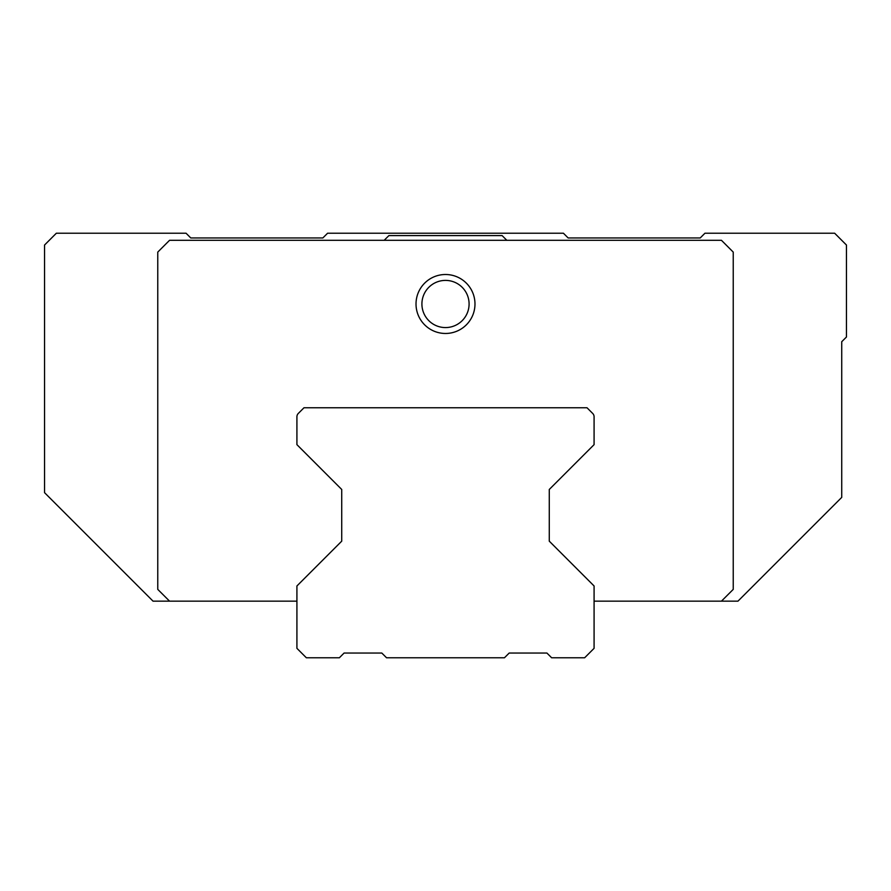 <?xml version="1.0" encoding="UTF-8"?>
<svg xmlns="http://www.w3.org/2000/svg" width="891" height="891" viewBox="0 0 891 891"><rect width="100%" height="100%" fill="white"/><g stroke="black" fill="none" stroke-linecap="round" stroke-linejoin="round"><path stroke-width="1.34" d="M563.424 233.23L327.576 233.23L322.854 237.953L190.774 237.953L186.063 233.23L56.345 233.23L44.55 245.025L44.55 492.667L153.04 601.158L169.557 601.158L157.763 589.374L157.763 252.097L169.557 240.303L721.443 240.303L733.237 252.097L733.237 589.374L721.443 601.158L737.96 601.158L841.728 497.39L841.728 341.721L846.45 337.01L846.45 245.025L834.655 233.23L704.937 233.23L700.226 237.953L568.146 237.953L563.424 233.23M384.177 240.303L388.899 235.592L502.101 235.592L506.823 240.303M594.085 601.158L721.443 601.158M594.085 585.977L549.279 541.171L594.085 585.977L594.085 648.336L584.652 657.77L551.629 657.77L546.918 653.047L509.184 653.047L504.462 657.77L386.538 657.77L381.816 653.047L344.082 653.047L339.371 657.77L306.348 657.77L296.915 648.336L296.915 585.977L341.721 541.171L341.721 489.46L341.721 541.171L296.915 585.977M549.279 489.46L549.279 541.171L549.279 489.46L594.085 444.642L594.085 416.788A4.722 4.722 0 0 0 592.704 413.457L587.013 407.766L303.987 407.766L298.296 413.457L303.987 407.766M360.81 407.766L383.085 407.766M507.915 407.766L587.013 407.766M169.557 601.158L296.915 601.158M416.019 303.987A29.481 29.481 0 0 0 445.5 333.468A29.481 29.481 0 0 0 474.981 303.987A29.481 29.481 0 0 0 445.5 274.506A29.481 29.481 0 0 0 416.019 303.987M841.728 497.39L789.315 549.803M469.089 303.987A23.589 23.589 0 0 0 445.5 280.398A23.589 23.589 0 0 0 421.911 303.987A23.589 23.589 0 0 0 445.5 327.576A23.589 23.589 0 0 0 469.089 303.987M445.5 657.77L487.956 657.77L445.5 657.77M341.721 489.46L296.915 444.642L296.915 416.788A4.722 4.722 0 0 1 298.296 413.457"/></g></svg>
